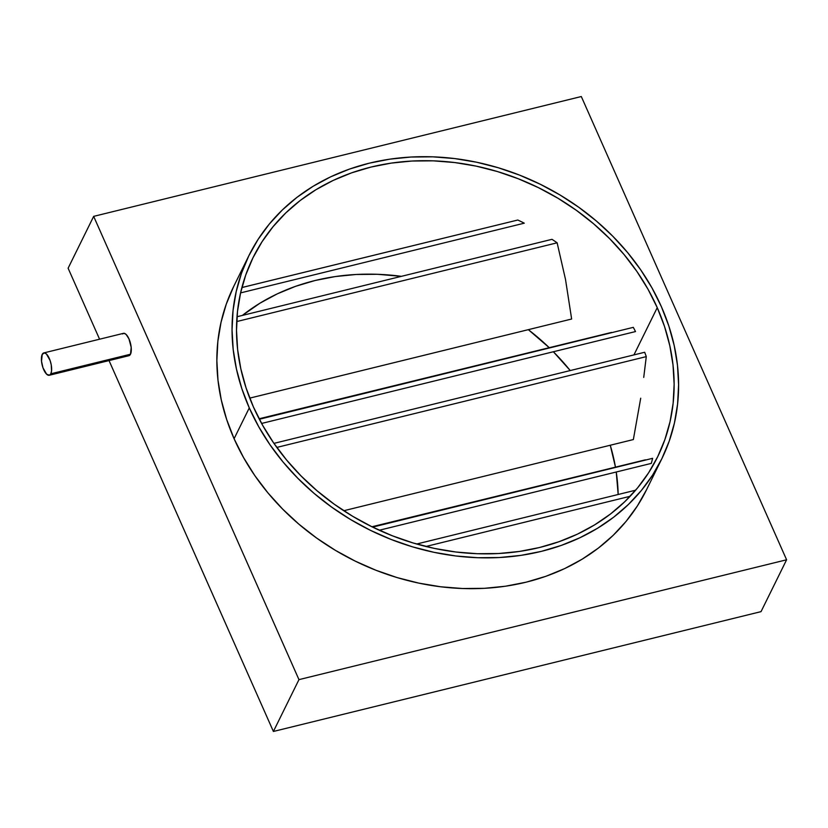 <?xml version="1.0" encoding="UTF-8"?>
<svg xmlns="http://www.w3.org/2000/svg" width="828" height="828" viewBox="0 0 828 828"><rect width="100%" height="100%" fill="white"/><g stroke="black" fill="none" stroke-linecap="round" stroke-linejoin="round"><path stroke-width="1.24" d="M127.264 355.367L129.106 355.647L130.493 354.229A11.509 4.45 -103.8 0 0 129.82 341.095A11.509 4.45 -103.8 0 0 123.444 333.342L43.77 352.925A11.509 4.45 76.2 0 1 50.156 360.666A11.509 4.45 76.2 0 1 50.819 373.801L130.493 354.229L131.197 347.398L128.971 338.88L126.115 334.44L124.159 333.322L122.513 333.901M49.266 375.27L128.94 355.688A11.509 4.45 -103.8 0 0 130.493 354.229L50.819 373.801A11.509 4.45 76.2 0 1 49.266 375.27A11.509 4.45 76.2 0 1 42.89 367.529A11.509 4.45 76.2 0 1 42.218 354.394A11.509 4.45 76.2 0 1 43.77 352.925M618.164 494.492A225.485 188.898 26.2 0 0 616.249 472.001L618.164 494.492M615.421 466.93A225.485 188.898 26.2 0 0 610.257 445.236L615.421 466.93M657.246 307.654A225.485 188.898 -153.8 0 1 657.567 456.984A225.485 188.898 -153.8 0 1 455.731 551.986A225.485 188.898 -153.8 0 1 253.399 406.9A225.485 188.898 -153.8 0 1 253.078 257.56A225.485 188.898 -153.8 0 1 454.914 162.567A225.485 188.898 -153.8 0 1 657.246 307.654L633.948 354.901L657.246 307.654L664.542 326.532L669.811 345.711L673.019 365.003L674.137 384.223L673.143 403.184L670.049 421.69L664.884 439.585L657.711 456.694L648.583 472.84L637.591 487.868L624.85 501.644L610.474 514.022L594.607 524.9L577.395 534.163L559.004 541.719L539.618 547.494L519.415 551.448L498.601 553.518L477.373 553.715L455.928 552.007L434.472 548.426L413.224 543.002L392.379 535.799L372.145 526.867L352.707 516.31L334.264 504.221L316.979 490.704L301.03 475.914L286.56 459.985L273.726 443.052L262.631 425.302L253.399 406.9L246.102 388.011L240.834 368.833L237.626 349.54L236.508 330.331L237.501 311.369L240.596 292.853L245.761 274.958L252.933 257.86L262.062 241.714L273.054 226.686L285.795 212.91L300.171 200.521L316.037 189.653L333.249 180.39L351.641 172.835L371.027 167.059L391.23 163.106L412.044 161.025L433.272 160.839L454.717 162.547L476.172 166.128L497.421 171.541L518.266 178.755L538.5 187.677L557.937 198.244L576.381 210.333L593.666 223.839L609.615 238.63L624.084 254.569L636.918 271.491L648.014 289.241L657.246 307.654M643.729 377.413L646.285 356.62A225.485 188.898 26.2 0 0 644.681 352.262L273.944 443.373L644.681 352.262A225.485 188.898 26.2 0 1 646.285 356.62L276.811 447.42L646.285 356.62L643.729 377.413M633.348 439.564L640.717 398.206L633.348 439.564L343.775 510.731L633.348 439.564M645.436 459.819L371.927 526.763L645.436 459.819M651.305 463.39A225.485 188.898 26.2 0 0 652.619 458.319L372.652 527.115L652.619 458.319A225.485 188.898 26.2 0 1 651.305 463.39L379.265 530.241L651.305 463.39M249.28 407.914A230.091 192.748 -153.8 0 1 248.949 255.531A230.091 192.748 -153.8 0 1 454.903 158.593A230.091 192.748 -153.8 0 1 661.365 306.639A230.091 192.748 -153.8 0 1 661.696 459.022A230.091 192.748 -153.8 0 1 455.742 555.961A230.091 192.748 -153.8 0 1 249.28 407.914L234.086 438.716L249.28 407.914L258.698 426.689L270.011 444.802L283.114 462.076L297.873 478.336L314.154 493.436L331.79 507.212L350.617 519.56L370.447 530.334L391.095 539.442L412.365 546.801L434.048 552.328L455.938 555.981L477.818 557.72L499.491 557.523L520.729 555.402L541.336 551.376L561.115 545.476L579.879 537.765L597.443 528.316L613.641 517.221L628.307 504.583L641.317 490.528L652.526 475.2L661.841 458.722L669.169 441.272L674.427 423.004L677.583 404.116L678.598 384.772L677.47 365.158L674.189 345.483L668.807 325.911L661.365 306.639L651.946 287.854L640.634 269.742L627.531 252.478L612.772 236.208L596.491 221.117L578.855 207.331L560.028 194.994L540.198 184.22L519.549 175.112L498.28 167.753L476.597 162.226L454.707 158.572L432.827 156.834L411.154 157.02L389.916 159.142L369.309 163.168L349.53 169.067L330.765 176.778L313.201 186.228L297.004 197.323L282.338 209.96L269.328 224.015L258.119 239.354L248.804 255.831L241.476 273.281L236.218 291.539L233.061 310.438L232.047 329.782L233.175 349.385L236.456 369.071L241.838 388.642L249.28 407.914M248.949 255.531L233.765 286.333A230.091 192.748 26.2 0 0 234.086 438.716L226.655 419.444L221.262 399.872L217.992 380.187L216.853 360.584L217.867 341.239L221.024 322.34L226.292 304.083L233.62 286.633M68.113 268.21L93.667 216.367L298.96 679.633L273.395 731.466L109.037 360.584L273.395 731.466L761.035 611.633L273.395 731.466L298.96 679.633L786.6 559.79L581.308 96.534L93.667 216.367L298.96 679.633L786.6 559.79L761.035 611.633L786.6 559.79L581.308 96.534L93.667 216.367L68.113 268.21L99.577 339.211L68.113 268.21M646.658 489.524L637.343 506.001L626.123 521.34L613.124 535.395L598.447 548.032L582.26 559.128L564.696 568.577L545.931 576.288L526.153 582.177L505.535 586.214L484.297 588.335L462.635 588.522L440.755 586.783L418.864 583.129L397.181 577.602L375.912 570.244L355.264 561.136L335.423 550.361L316.596 538.024L298.97 524.238L282.69 509.137L267.93 492.877L254.827 475.614L243.515 457.501L234.086 438.716A230.091 192.748 26.2 0 0 440.558 586.762A230.091 192.748 26.2 0 0 646.502 489.824L661.696 459.022M570.233 370.561A225.485 188.898 26.2 0 0 553.352 351.745L570.233 370.561M549.057 347.522A225.485 188.898 26.2 0 0 528.336 329.658L549.057 347.522M401.414 276.335A225.485 188.898 26.2 0 0 242.387 315.416L260.106 303.1L277.318 293.836L295.71 286.281L315.095 280.506L335.288 276.552L356.102 274.482L377.34 274.285L401.414 276.335M242.821 287.306L517.81 220.02A225.485 188.898 26.2 0 1 524.279 223.177L240.586 292.895L524.279 223.177A225.485 188.898 26.2 0 0 517.81 220.02L241.89 287.554M565.514 279.471L557.13 242.811A225.485 188.898 26.2 0 0 552.007 239.323L237.005 316.741L552.007 239.323A225.485 188.898 26.2 0 1 557.13 242.811L236.704 321.564L557.13 242.811L565.514 279.471L571.641 319.018L249.745 398.123L571.641 319.018L565.514 279.471M611.571 332.421L259.102 418.782L611.571 332.421M635.511 331.562A225.485 188.898 26.2 0 0 633.306 327.35L259.35 419.247L633.306 327.35A225.485 188.898 26.2 0 1 635.511 331.562L261.596 423.45L635.511 331.562M42.218 354.394L41.514 361.225L42.952 367.736L46.596 374.173L49.432 375.219L50.819 373.801L51.553 370.913L51.222 364.806L50.084 360.47L46.44 354.022L44.484 352.894L42.218 354.394M630.149 496.293L425.944 546.48L630.149 496.293M416.66 544.017L635.635 490.197L416.66 544.017"/></g></svg>

